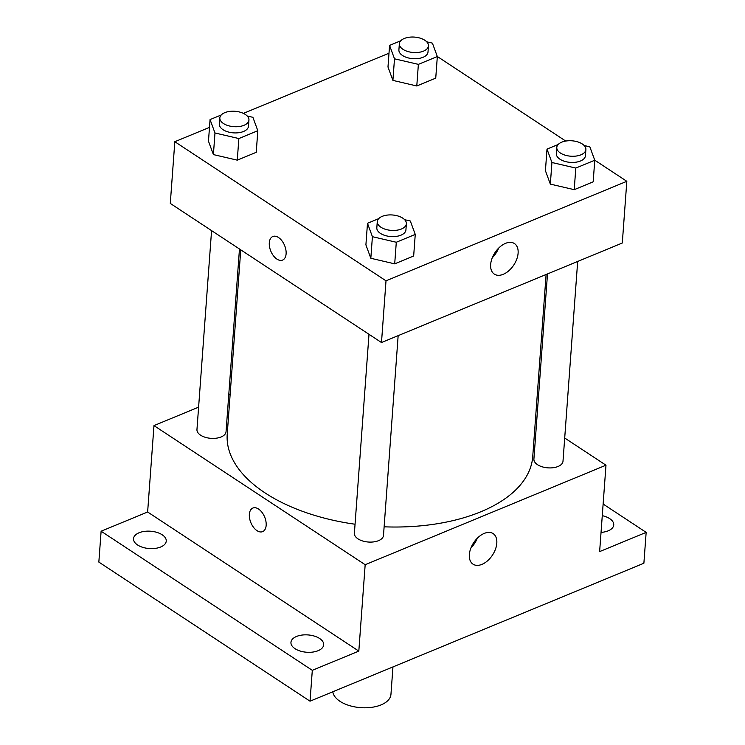 <?xml version="1.0" encoding="UTF-8"?>
<svg xmlns="http://www.w3.org/2000/svg" width="745" height="745" viewBox="0 0 745 745"><rect width="100%" height="100%" fill="white"/><g stroke="black" fill="none" stroke-linecap="round" stroke-linejoin="round"><path stroke-width="1.12" d="M332.801 691.779A29.176 15.44 4.2 0 0 362.284 707.75A29.176 15.44 4.2 0 0 390.948 694.396L392.96 666.924M603.124 504.03L646.157 532.377L643.885 563.229L310.032 701.185L98.843 562.084L101.115 531.222L147.631 512.001L153.973 425.6L198.598 407.161M228.771 394.692L230.168 394.114M602.277 515.67A16.409 8.689 -175.8 0 1 613.75 524.918A16.409 8.689 -175.8 0 1 608.181 530.831A16.409 8.689 -175.8 0 1 601.047 532.396M646.157 532.377L599.632 551.598L605.983 465.197L365.171 564.71L358.82 651.111L312.304 670.332L310.032 701.185M496.803 543.226A18.29 11.259 -56.6 0 1 487.603 560.752A18.29 11.259 -56.6 0 1 473.019 564.17A18.29 11.259 -56.6 0 1 473.671 542.705A18.29 11.259 -56.6 0 1 493.143 533.616A18.29 11.259 -56.6 0 1 496.803 543.226M312.304 670.332L101.115 531.222M296.519 636.463A16.409 8.689 -175.8 0 1 314.362 636.1A16.409 8.689 -175.8 0 1 323.684 644.779A16.409 8.689 -175.8 0 1 318.115 650.692A16.409 8.689 -175.8 0 1 300.263 651.065A16.409 8.689 -175.8 0 1 290.95 642.376A16.409 8.689 -175.8 0 1 296.519 636.463M139.082 532.768A16.409 8.689 -175.8 0 1 156.934 532.396A16.409 8.689 -175.8 0 1 166.247 541.084A16.409 8.689 -175.8 0 1 160.678 546.998A16.409 8.689 -175.8 0 1 142.835 547.37A16.409 8.689 -175.8 0 1 133.513 538.682A16.409 8.689 -175.8 0 1 139.082 532.768M358.82 651.111L147.631 512.001M240.756 249.845L227.225 434.177A153.163 81.075 4.2 0 0 355.048 524.229M384.113 526.817A153.163 81.075 4.2 0 0 532.731 456.62L546.104 274.505M365.171 564.71L153.973 425.6M535.515 418.783L536.8 419.631M564.701 438.013L605.983 465.197M368.999 334.309L354.387 533.271A14.583 7.72 4.2 0 0 368.375 542.034A14.583 7.72 4.2 0 0 383.489 535.404L398.156 335.641M211.571 230.615L196.959 429.567A14.583 7.72 4.2 0 0 210.937 438.339A14.583 7.72 4.2 0 0 226.052 431.709L239.471 248.998M577.673 261.467L562.996 461.229A14.583 7.72 -175.8 0 1 553.312 467.702A14.583 7.72 -175.8 0 1 537.508 464.684A14.583 7.72 -175.8 0 1 533.904 459.088L547.5 273.927M262.631 531.632A12.767 7.45 67.5 0 1 256.969 530.636A12.767 7.45 67.5 0 1 249.603 518.408A12.767 7.45 67.5 0 1 252.881 508.043A12.767 7.45 67.5 0 1 264.643 516.993A12.767 7.45 67.5 0 1 262.631 531.632A12.767 7.45 67.5 0 1 256.969 530.636A12.767 7.45 67.5 0 1 249.612 518.408A12.767 7.45 67.5 0 1 252.89 508.043M477.321 538.207A18.29 11.259 -56.6 0 1 470.989 547.817M594.743 160.175L626.824 181.305L622.298 243.019L381.487 342.532L170.288 203.422L174.824 141.708L209.485 127.386M243.392 113.38L389.002 53.212M404.647 219.691L410.327 221.014L415.254 234.414L413.661 256.019L394.701 263.851L370.824 258.282L365.907 244.881L370.824 258.282L372.407 236.686L367.49 223.286L378.674 218.658M426.727 41.813L432.407 43.136L437.334 56.536L435.741 78.141L416.79 85.973L392.904 80.404L387.987 67.003L392.904 80.404L394.496 58.808L389.57 45.398L400.763 40.779M626.824 181.305L386.012 280.818L174.824 141.708M437.306 56.48L565.725 141.066M247.21 115.987L252.9 117.319L257.817 130.72L256.233 152.315L237.273 160.156L213.396 154.588L208.47 141.187L213.396 154.588L214.979 132.983L210.062 119.582L221.246 114.963M584.164 145.508L589.844 146.83L594.761 160.24L593.178 181.836L574.218 189.668L550.341 184.108L545.424 170.698L550.341 184.108L551.924 162.503L547.007 149.102L558.191 144.483M386.012 280.818L381.487 342.532M518.11 253.16A18.29 11.259 -56.6 0 1 508.9 270.686A18.29 11.259 -56.6 0 1 494.317 274.113A18.29 11.259 -56.6 0 1 494.978 252.639A18.29 11.259 -56.6 0 1 514.441 243.559A18.29 11.259 -56.6 0 1 518.11 253.16M282.579 260.089A12.767 7.45 67.5 0 1 276.907 259.092A12.767 7.45 67.5 0 1 269.55 246.865A12.767 7.45 67.5 0 1 272.828 236.5A12.767 7.45 67.5 0 1 284.59 245.45A12.767 7.45 67.5 0 1 282.579 260.089A12.767 7.45 67.5 0 1 276.907 259.092A12.767 7.45 67.5 0 1 269.55 246.865A12.767 7.45 67.5 0 1 272.828 236.5M498.619 248.15A18.29 11.259 -56.6 0 1 492.287 257.761M594.761 160.24L575.801 168.072L551.924 162.503M556.794 147.426L556.338 153.6A14.583 7.72 4.2 0 0 570.316 162.373A14.583 7.72 4.2 0 0 585.43 155.742L585.887 149.568A14.583 7.72 4.2 0 0 582.283 143.971A14.583 7.72 4.2 0 0 566.479 140.945A14.583 7.72 4.2 0 0 556.794 147.426A14.583 7.72 4.2 0 0 570.772 156.199A14.583 7.72 4.2 0 0 585.887 149.568M547.007 149.102L545.424 170.698M593.178 181.836L574.218 189.668L550.341 184.108M575.801 168.072L574.218 189.668M415.254 234.414L396.293 242.255L372.407 236.686M377.277 221.61L376.821 227.784A14.583 7.72 4.2 0 0 390.808 236.547A14.583 7.72 4.2 0 0 405.923 229.916L406.37 223.751A14.583 7.72 4.2 0 0 402.766 218.155A14.583 7.72 4.2 0 0 386.962 215.128A14.583 7.72 4.2 0 0 377.277 221.61A14.583 7.72 4.2 0 0 391.255 230.382A14.583 7.72 4.2 0 0 406.37 223.751M367.49 223.286L365.907 244.881M413.661 256.019L394.701 263.851L370.824 258.282M396.293 242.255L394.701 263.851M437.334 56.536L418.373 64.368L394.496 58.808M399.357 43.732L398.901 49.906A14.583 7.72 4.2 0 0 412.888 58.669A14.583 7.72 4.2 0 0 428.003 52.038L428.45 45.864A14.583 7.72 4.2 0 0 424.855 40.277A14.583 7.72 4.2 0 0 409.042 37.25A14.583 7.72 4.2 0 0 399.357 43.732A14.583 7.72 4.2 0 0 413.345 52.504A14.583 7.72 4.2 0 0 428.45 45.864M389.57 45.398L387.987 67.003M435.741 78.141L416.79 85.973L392.904 80.404M418.373 64.368L416.79 85.973M257.817 130.72L238.856 138.551L214.979 132.983M219.84 117.915L219.393 124.08A14.583 7.72 4.2 0 0 233.371 132.852A14.583 7.72 4.2 0 0 248.485 126.222L248.942 120.047A14.583 7.72 4.2 0 0 245.338 114.46A14.583 7.72 4.2 0 0 229.525 111.433A14.583 7.72 4.2 0 0 219.84 117.915A14.583 7.72 4.2 0 0 233.828 126.678A14.583 7.72 4.2 0 0 248.942 120.047M210.062 119.582L208.47 141.187M256.233 152.315L237.273 160.156L213.396 154.588M238.856 138.551L237.273 160.156"/></g></svg>
